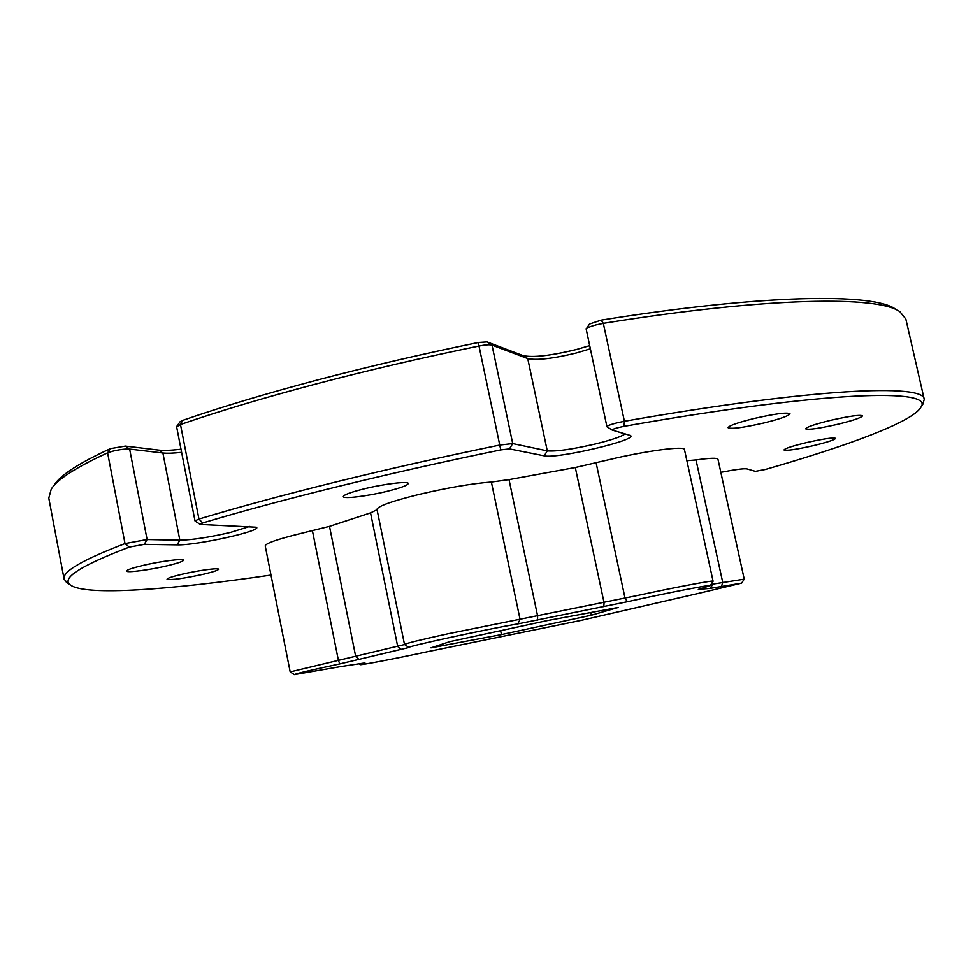 <?xml version="1.0" encoding="UTF-8"?>
<svg xmlns="http://www.w3.org/2000/svg" width="973" height="973" viewBox="0 0 973 973"><rect width="100%" height="100%" fill="white"/><g stroke="black" fill="none" stroke-linecap="round" stroke-linejoin="round"><path stroke-width="1.46" d="M698.273 593.445L741.633 583.131L710.229 588.373L698.298 589.407L710.266 585.612C712.37 584.165 664.62 593.421 627.403 601.728L517.77 623.924C487.254 629.032 404.561 646.96 408.988 647.471L339.808 663.914C311.019 670.056 295.865 673.62 294.357 674.617L340.465 666.627L362.99 663.221L365.009 663.027L360.29 664.62C359.937 665.435 397.483 658.186 428.278 651.533L580.796 620.458L698.273 593.445M711.068 584.372L744.199 579.166M586.22 328.959L589.492 324.021L601.144 320.129C764.146 293.992 873.888 292.982 895.488 309.134M924.253 399.416L905.839 319.047L899.964 311.761C878.522 295.658 768.025 296.85 603.321 323.34L596.133 324.86C590.489 326.381 587.169 327.779 586.172 329.044L606.933 426.661C607.213 425.748 610.63 424.459 617.186 422.793L624.411 421.273C813.769 388.008 924.873 383.484 924.253 399.416L922.72 404.44M176.77 426.381L180.078 421.735L182.632 420.397C221.126 407.079 265.945 393.639 317.089 380.066C368.499 366.505 422.221 353.99 478.266 342.52L487.011 341.924L523.024 355.583C532.924 357.736 550.682 355.729 576.296 349.526L589.553 345.67M590.234 348.833L576.125 353.029C552.81 358.648 536.682 360.496 527.743 358.575L492.01 345.099C489.772 344.478 485.491 344.77 479.154 345.999C422.501 357.59 368.208 370.226 316.274 383.909C264.583 397.58 219.326 411.117 180.479 424.508L176.636 426.806L195.014 520.908L198.954 519.047C238.276 507.176 283.982 494.807 336.062 481.927C388.397 469.035 443.019 456.726 499.903 445.014L512.71 443.579L547.276 450.864C556.009 451.654 572.112 449.344 595.561 443.931C611.555 439.966 621.431 436.609 625.189 433.849M54.318 484.87C60.484 475.116 79.178 463.039 110.375 448.638L125.347 446.084L158.733 450.098C163.829 450.657 171.26 450.365 181.014 449.222M181.623 452.336C173.449 453.236 167.198 453.454 162.892 452.992L129.64 449.076C125.274 448.808 119.545 449.538 112.43 451.253L107.602 452.846C76.174 467.283 57.395 479.348 51.265 489.066L48.796 498.091L64.109 579.117C61.992 571.783 82.291 559.937 125.018 543.579L147.093 539.529L179.847 540.21C192.326 539.93 209.183 537.339 230.443 532.438L249.818 526.417M720.835 472.355C735.101 469.533 743.798 468.39 746.887 468.901L755.389 471.358L765.52 469.436C848.188 445.683 912.26 421.929 920.726 407.492C936.172 388.154 827.22 390.489 624.009 426.332C616.517 427.828 612.576 429.081 612.199 430.078L630.443 435.49C638.556 439.881 556.447 459.171 544.223 455.838L509.463 448.894L500.767 449.891C389.334 472.756 279.336 499.94 202.7 522.963L200.061 524.313L200.937 524.471L256.361 527.22C263.148 530.699 196.108 545.598 177.135 544.856L144.296 544.357L129.3 547.106C80.187 565.848 60.618 578.509 70.567 585.101C86.038 596.181 170.202 589.845 270.993 575.067M141.632 565.739C159.463 561.372 184.006 558.149 183.508 560.18C183.216 561.336 178.144 563.112 168.293 565.52C150.815 569.789 126.344 573.061 126.624 571.029C126.843 569.898 131.842 568.147 141.632 565.739M181.1 574.471C197.239 570.567 218.998 567.563 218.548 569.241C218.244 570.227 213.501 571.832 204.318 574.046C183.824 578.509 171.406 580.236 167.052 579.227C167.283 578.266 171.966 576.673 181.1 574.471M806.349 442.63C823.547 438.787 833.289 437.364 835.588 438.361C834.603 439.881 827.086 442.326 813.051 445.719C796.06 449.526 786.379 450.925 784.007 449.94C784.858 448.48 792.302 446.035 806.349 442.63M830.614 420.324C849.38 416.091 860.023 414.595 862.504 415.848C861.397 417.697 852.98 420.531 837.267 424.374C818.743 428.558 808.186 430.03 805.608 428.789C806.544 427.025 814.875 424.204 830.614 420.324M754.014 418.512C775.031 413.756 787.023 412.163 789.979 413.756C788.921 415.848 780.176 418.925 763.744 423C743.031 427.682 731.149 429.251 728.072 427.682C728.923 425.675 737.57 422.623 754.014 418.512M363.914 488.908C384.067 483.897 408.587 480.954 408.259 483.496C407.748 485.32 400.767 487.899 387.327 491.256C367.599 496.145 343.177 499.149 343.299 496.595C343.676 494.843 350.548 492.277 363.914 488.908M290.222 671.893L404.525 644.54L377.001 509.378C377.779 506.179 391.778 501.192 418.986 494.43C448.176 487.607 472.306 483.472 491.377 482.036L509.025 479.628L575.298 467.514L607.943 459.937C645.208 450.9 685.028 445.622 684.457 449.575L713.087 581.258M408.988 647.471L404.5 644.491C405.729 643.433 420.105 639.881 447.629 633.849L637.011 595.598C674.703 587.4 714.291 579.932 713.124 581.185L710.266 585.612M294.357 674.617L290.173 671.869L265.203 545.865C265.787 543.287 277.719 539.151 300.973 533.423L329.506 526.369L370.555 512.868L397.702 646.473L401.29 649.636M377.062 509.694L370.555 512.868M404.525 644.54L409.001 647.471L404.525 644.527M741.633 583.131L744.223 579.13L717.965 459.256C717.283 457.76 709.974 457.991 696.011 459.937L686.877 460.703M67.514 583.095L64.109 579.117M591.353 615.228L501.448 634.591L430.966 647.848L449.672 641.681L547.252 620.604L618.159 607.468L591.353 615.228L590.781 612.54M501.448 634.591L500.645 630.674M721.394 586.439L722.769 582.559L696.011 459.937M601.144 320.129L603.321 323.34L624.411 421.273L624.009 426.332M523.024 355.583L527.743 358.575L547.276 450.864L544.223 455.838M478.266 342.52L500.767 449.891M158.733 450.098L162.892 452.992L179.847 540.21L177.135 544.856M125.347 446.084L129.64 449.076L147.093 539.529L144.296 544.357M491.377 482.036L520.069 619.436L517.77 623.924M312.442 530.808L338.409 660.399L339.808 663.914M596.133 462.905L625.055 598.225L627.403 601.728M575.298 467.514L604.063 602.688L603.819 606.726M712.431 582.268L712.856 584.238L710.229 588.373M182.632 420.397L180.479 424.508L198.954 519.047L202.7 522.963M487.011 341.924L492.01 345.099L512.71 443.579L509.463 448.894M129.3 547.106L125.018 543.579L107.602 452.846L110.375 448.638M329.506 526.369L355.704 656.556L359.244 659.621M509.025 479.628L537.631 616.104L537.51 620.154M70.567 585.101L66.346 582.328M200.061 524.313L195.111 521.042M612.199 430.078L607.043 426.806M920.726 407.492L923.486 403.26M360.29 664.62L359.061 663.817"/></g></svg>
